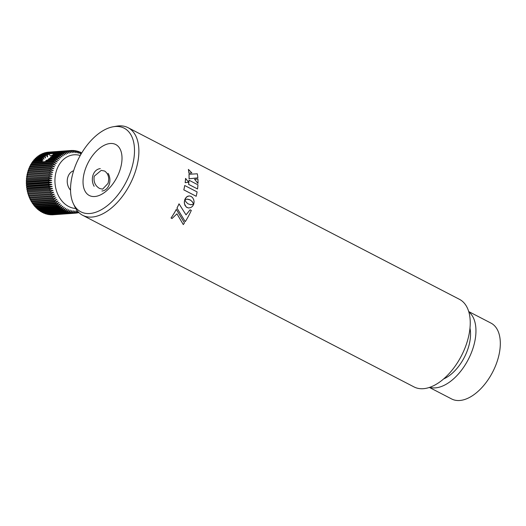 <?xml version="1.0" encoding="UTF-8"?>
<svg xmlns="http://www.w3.org/2000/svg" width="526" height="526" viewBox="0 0 526 526"><rect width="100%" height="100%" fill="white"/><g stroke="black" fill="none" stroke-linecap="round" stroke-linejoin="round"><path stroke-width="0.79" d="M197.934 184.823L189.012 180.201A49.385 27.786 -62.6 0 1 188.624 184.35L197.546 188.972A49.385 27.786 -62.6 0 0 197.934 184.823M193.45 204.831L193.68 204.272L190.892 204.765L187.953 203.799L186.079 202.05L184.784 199.683L184.297 202.602L184.922 205.304L186.559 207.277L188.433 207.98M185.224 221.656A49.339 27.76 -62.6 0 0 185.231 221.65L176.979 208.086A49.339 27.76 -62.6 0 0 179.011 203.825L179.031 203.851M190.129 209.802L186.026 214.884L179.037 203.832A49.385 27.786 -62.6 0 1 176.999 208.092L185.244 221.67A49.385 27.786 -62.6 0 0 191.313 210.413L190.103 209.789L186 214.871M176.92 213.812L183.298 224.589A49.385 27.786 -62.6 0 0 184.448 222.899L176.289 209.394A49.339 27.76 -62.6 0 1 171.029 218.02L172.009 218.54L176.94 213.826L183.298 224.589M82.681 215.298L414.041 386.932A49.339 27.76 -62.6 0 0 467.436 340.907A49.339 27.76 -62.6 0 0 459.428 299.307L128.068 127.673A49.339 27.76 117.4 0 1 136.076 169.273A49.339 27.76 117.4 0 1 82.681 215.298A49.339 27.76 117.4 0 1 74.817 206.757L73.357 203.68A47.097 26.497 -62.6 0 0 102.695 208.927A47.097 26.497 -62.6 0 0 131.829 167.893A47.097 26.497 -62.6 0 0 113.195 126.766A47.097 26.497 -62.6 0 0 73.213 172.127A47.097 26.497 -62.6 0 0 73.357 203.68M187.105 199.104L190.465 200.09L192.371 201.839L193.68 204.206L193.864 203.661M189.15 195.909L186.599 196.908L184.804 199.63L187.552 199.117L189.991 199.801L192.095 201.471L193.706 204.213L194.107 201.892L193.706 199.624L192.641 197.697L191.03 196.362L189.182 195.909L187.42 196.369L185.586 198.078L184.777 199.63L185.231 199.446M104.667 171.055L101.242 170.371L94.207 176.243C93.378 181.72 95.16 185.796 99.546 188.459L102.596 189.163L108.034 183.41C109.507 177.88 108.382 173.758 104.667 171.055M84.66 171.298A28.706 16.155 117.4 0 1 115.727 144.518A28.706 16.155 117.4 0 1 120.382 168.721A28.706 16.155 117.4 0 1 89.315 195.501A28.706 16.155 117.4 0 1 84.66 171.298M429.413 387.445L451.656 398.971A42.724 24.038 -62.6 0 0 497.892 359.113A42.724 24.038 -62.6 0 0 490.962 323.095L468.719 311.57M429.755 387.333A42.724 24.038 -62.6 0 0 473.531 346.489A42.724 24.038 -62.6 0 0 468.817 311.918M469.974 328.152A34.762 19.561 117.4 0 1 468.574 346.851A34.762 19.561 117.4 0 1 443.681 378.911M113.195 126.766L116.555 126.181A49.339 27.76 117.4 0 1 128.068 127.673M188.933 173.192L191.845 172.89L188.42 169.418A49.385 27.786 -62.6 0 1 188.933 173.192L191.845 172.89M184.902 199.939L184.376 201.432L184.448 203.746L186.178 206.968L188.459 207.987L190.872 207.553L192.542 206.271L193.706 204.272L190.458 204.726M171.042 218.04A49.385 27.786 -62.6 0 0 176.315 209.407M185.579 178.459L185.553 178.426A49.339 27.76 -62.6 0 1 185.152 182.68L188.624 182.226L185.586 178.413A49.385 27.786 -62.6 0 1 185.185 182.667L188.624 182.226M197.513 188.979A49.339 27.76 -62.6 0 0 197.52 188.952L188.591 184.363A49.339 27.76 -62.6 0 0 188.979 180.214L189.005 180.227M194.6 179.294L197.967 183.436A49.339 27.76 -62.6 0 0 197.967 183.383M188.9 173.218A49.339 27.76 -62.6 0 0 188.393 169.444L188.433 169.484M197.822 177.867A49.339 27.76 -62.6 0 1 197.829 177.887L189.044 178.787A49.339 27.76 -62.6 0 0 188.979 174.277L197.296 173.79A49.385 27.786 -62.6 0 1 197.855 177.86L189.071 178.774A49.385 27.786 -62.6 0 0 189.012 174.257M196.159 196.264A49.339 27.76 -62.6 0 0 196.165 196.251L183.811 189.873A49.339 27.76 -62.6 0 0 184.718 185.527L184.744 185.54M197.94 178.998L194.587 179.281L197.993 183.416A49.385 27.786 -62.6 0 0 197.94 178.998M197.092 191.911L184.744 185.52A49.385 27.786 -62.6 0 1 183.837 189.866L196.185 196.264A49.385 27.786 -62.6 0 0 197.092 191.911M101.926 191.01A11.217 8.764 85.9 0 0 109.158 184.698A11.217 8.764 85.9 0 0 108.106 173.363M73.633 170.753A11.217 8.764 85.9 0 0 69.018 188.104A11.217 8.764 85.9 0 0 70.543 190.162M51.831 214.739L51.903 214.818A31.402 24.538 85.9 0 0 52.679 214.799L75.008 213.188A31.402 24.538 -94.1 0 1 74.232 213.208L75.119 210.867L73.292 213.194A31.402 24.538 -94.1 0 1 72.516 213.142L73.528 210.768L71.575 213.043A31.402 24.538 -94.1 0 1 70.806 212.925L71.937 210.525L69.873 212.747A31.402 24.538 -94.1 0 1 69.103 212.563L70.366 210.15L68.183 212.294A31.402 24.538 -94.1 0 1 67.42 212.044L68.807 209.631L66.513 211.695A31.402 24.538 -94.1 0 1 65.77 211.38L67.282 208.973L64.882 210.952A31.402 24.538 -94.1 0 1 64.152 210.571L65.796 208.191L63.291 210.071A31.402 24.538 -94.1 0 1 62.581 209.624L64.343 207.277L61.746 209.046A31.402 24.538 -94.1 0 1 61.062 208.539L62.949 206.238L60.253 207.888A31.402 24.538 -94.1 0 1 59.602 207.323L61.608 205.074L58.827 206.606A31.402 24.538 -94.1 0 1 58.208 205.988L60.332 203.805L57.472 205.206A31.402 24.538 -94.1 0 1 56.887 204.535L59.122 202.425L56.197 203.687A31.402 24.538 -94.1 0 1 55.644 202.964L57.992 200.945L55 202.063A31.402 24.538 -94.1 0 1 54.487 201.3L56.939 199.367L53.889 200.347A31.402 24.538 -94.1 0 1 53.652 199.939A31.402 24.538 -94.1 0 1 53.422 199.532L55.973 197.71L52.876 198.532A31.402 24.538 -94.1 0 1 52.449 197.684L55.098 195.968L51.962 196.639A31.402 24.538 -94.1 0 1 51.581 195.757L54.323 194.16L51.153 194.673A31.402 24.538 -94.1 0 1 50.825 193.759L53.639 192.292L50.45 192.647A31.402 24.538 -94.1 0 1 50.167 191.707L53.06 190.373L49.858 190.563A31.402 24.538 -94.1 0 1 49.628 189.61L52.587 188.413L49.378 188.44A31.402 24.538 -94.1 0 1 49.201 187.466L52.225 186.421L49.017 186.289A31.402 24.538 -94.1 0 1 48.892 185.303L51.962 184.402L48.773 184.113A31.402 24.538 -94.1 0 1 48.701 183.12L51.818 182.371L48.648 181.924A31.402 24.538 -94.1 0 1 48.629 180.931L51.785 180.339L48.642 179.734A31.402 24.538 -94.1 0 1 48.675 178.748L51.857 178.314L48.754 177.558A31.402 24.538 -94.1 0 1 48.846 176.578L52.041 176.302L48.99 175.401A31.402 24.538 -94.1 0 1 49.135 174.428L52.337 174.323L49.339 173.271A31.402 24.538 -94.1 0 1 49.536 172.324L52.745 172.377L49.806 171.187A31.402 24.538 -94.1 0 1 50.055 170.26L53.258 170.47L50.384 169.155A31.402 24.538 -94.1 0 1 50.687 168.254L53.869 168.629L51.081 167.189A31.402 24.538 -94.1 0 1 51.43 166.315L54.586 166.847L51.877 165.289A31.402 24.538 -94.1 0 1 52.278 164.454L55.401 165.138L52.784 163.468A31.402 24.538 -94.1 0 1 53.225 162.672L56.308 163.507L53.79 161.738A31.402 24.538 -94.1 0 1 54.277 160.989L31.941 162.6A31.402 24.538 85.9 0 0 31.461 163.349L31.33 164.257M50.055 214.595L50.187 214.753A31.402 24.538 85.9 0 0 50.963 214.805L73.292 213.194M48.293 214.306L48.471 214.542A31.402 24.538 85.9 0 0 49.247 214.654L71.575 213.043M46.558 213.858L46.775 214.174A31.402 24.538 85.9 0 0 47.544 214.358L69.873 212.747M44.842 213.26L45.091 213.655A31.402 24.538 85.9 0 0 45.854 213.904L68.183 212.294M43.165 212.524L43.441 212.991A31.402 24.538 85.9 0 0 44.184 213.313L66.513 211.695M41.534 211.636L41.824 212.182A31.402 24.538 85.9 0 0 42.553 212.563L64.882 210.952M39.956 210.617L40.252 211.235A31.402 24.538 85.9 0 0 40.956 211.682L63.291 210.071M38.437 209.466L38.733 210.15A31.402 24.538 85.9 0 0 39.417 210.656L61.746 209.046M36.984 208.184L37.274 208.934A31.402 24.538 85.9 0 0 37.925 209.506L60.253 207.888M35.604 206.784L35.88 207.599A31.402 24.538 85.9 0 0 36.498 208.217L58.827 206.606M34.302 205.271L34.558 206.146A31.402 24.538 85.9 0 0 35.143 206.817L57.472 205.206M33.085 203.647L33.316 204.575A31.402 24.538 85.9 0 0 33.868 205.298L56.197 203.687M31.961 201.925L32.158 202.911A31.402 24.538 85.9 0 0 32.671 203.68L55 202.063M30.856 199.518L31.093 201.142A31.402 24.538 85.9 0 0 31.323 201.55A31.402 24.538 85.9 0 0 31.56 201.958L53.889 200.347M80.235 155.512A26.911 21.033 85.9 0 0 58.162 166.525A26.911 21.033 85.9 0 0 59.241 197.151A26.911 21.033 85.9 0 0 75.731 208.493M76.711 210.821L75.008 213.188L75.941 213.115L76.711 210.821M77.789 211.393L76.711 213.03A31.402 24.538 -94.1 0 1 75.941 213.115M78.644 212.32L78.4 212.714A31.402 24.538 -94.1 0 1 77.638 212.879L77.999 211.63M42.613 157.682L35.617 158.181A31.402 24.538 85.9 0 0 35.012 158.786L42.113 158.273L42.613 157.682L44.026 159.161L43.356 156.991L44.092 156.439L45.525 158.03L45.137 155.795L46.143 155.288L47.537 156.991L47.603 154.697L49.155 154.21L50.476 156.012L53.146 154.782M53.258 154.23L53.481 154.756M53.087 153.927L53.258 154.282L61.595 153.684A31.402 24.538 -94.1 0 1 62.285 153.263L53.087 153.927M52.758 155.249L60.109 154.716A31.402 24.538 -94.1 0 1 60.779 154.23L53.08 154.789L52.948 155.801M51.699 156.386L58.695 155.88A31.402 24.538 -94.1 0 1 59.326 155.341L52.232 155.847L51.699 156.386L51.903 157.011M41.666 159.01L34.308 159.542A31.402 24.538 85.9 0 0 33.743 160.193L41.442 159.641L41.666 159.01L42.994 160.377L42.113 158.273M35.012 158.786L34.821 159.503M42.238 161.857L41.422 160.417L33.085 161.015A31.402 24.538 85.9 0 0 32.559 161.719L41.758 161.055L41.422 160.417L42.481 161.673L41.442 159.641M33.743 160.193L33.565 160.982M32.559 161.719L32.402 162.567M54.277 160.989L57.301 161.969L54.888 160.108A31.402 24.538 -94.1 0 1 55.414 159.404L47.077 160.009L45.69 160.772L54.888 160.108M45.69 160.772L46.045 161.581M55.414 159.404L58.386 160.522L56.072 158.582A31.402 24.538 -94.1 0 1 56.637 157.931L49.286 158.464L48.372 159.141L56.072 158.582M48.372 159.141L48.668 159.891M56.637 157.931L59.543 159.181L57.347 157.175A31.402 24.538 -94.1 0 1 57.945 156.57L50.95 157.077L50.246 157.688L57.347 157.175M50.246 157.688L50.489 158.372M57.945 156.57L60.779 157.951L58.695 155.88M59.326 155.341L62.075 156.84L60.109 154.716M60.779 154.23L63.436 155.847L61.595 153.684M62.285 153.263L64.856 154.979L63.133 152.79A31.402 24.538 -94.1 0 1 63.85 152.428L66.315 154.243L64.724 152.034A31.402 24.538 -94.1 0 1 65.454 151.738L67.821 153.638L66.355 151.422A31.402 24.538 -94.1 0 1 67.104 151.199L69.36 153.171L68.018 150.962A31.402 24.538 -94.1 0 1 68.781 150.804L70.918 152.842L69.702 150.653A31.402 24.538 -94.1 0 1 70.477 150.561L72.503 152.658L71.411 150.495A31.402 24.538 -94.1 0 1 72.187 150.475L74.087 152.619L73.127 150.489A31.402 24.538 -94.1 0 1 73.903 150.535L75.685 152.711L74.837 150.64A31.402 24.538 -94.1 0 1 75.612 150.752L77.269 152.954L76.546 150.936A31.402 24.538 -94.1 0 1 77.315 151.12L78.847 153.336L78.236 151.383A31.402 24.538 -94.1 0 1 78.992 151.639L80.399 153.848L79.899 151.981A31.402 24.538 -94.1 0 1 80.649 152.303L81.366 153.546M63.85 152.428L41.521 154.039A31.402 24.538 85.9 0 0 40.804 154.401L63.133 152.79M40.804 154.401L40.614 154.828M49.155 154.21L39.956 154.874A31.402 24.538 85.9 0 0 39.266 155.295L47.603 154.697M39.266 155.295L39.062 155.801M46.143 155.288L38.444 155.841A31.402 24.538 85.9 0 0 37.78 156.327L45.137 155.795M37.78 156.327L37.576 156.906M44.092 156.439L36.998 156.952A31.402 24.538 85.9 0 0 36.366 157.491L43.356 156.991M36.366 157.491L36.163 158.148M81.622 153.119L81.537 152.724A31.402 24.538 -94.1 0 1 81.78 152.856M29.982 197.783L30.12 199.295A31.402 24.538 85.9 0 0 30.547 200.143L52.876 198.532M29.2 195.974L29.252 197.368A31.402 24.538 85.9 0 0 29.634 198.249L51.962 196.639M28.522 194.107L28.489 195.376A31.402 24.538 85.9 0 0 28.825 196.283L51.153 194.673M49.135 174.428L26.8 176.046A31.402 24.538 85.9 0 0 26.662 177.012L26.925 178.117L26.517 178.189A31.402 24.538 85.9 0 0 26.425 179.169L26.734 180.129L26.346 180.359A31.402 24.538 85.9 0 0 26.313 181.345L26.662 182.154L26.3 182.542A31.402 24.538 85.9 0 0 26.32 183.535L26.695 184.185L26.372 184.731A31.402 24.538 85.9 0 0 26.445 185.724L26.846 186.217L26.563 186.914A31.402 24.538 85.9 0 0 26.688 187.9L27.102 188.229L26.872 189.084A31.402 24.538 85.9 0 0 27.05 190.05L27.47 190.228L27.299 191.221A31.402 24.538 85.9 0 0 27.53 192.174L27.944 192.187L27.839 193.318A31.402 24.538 85.9 0 0 28.121 194.258L50.45 192.647M49.536 172.324L27.207 173.935A31.402 24.538 85.9 0 0 27.01 174.882L27.22 176.131M50.055 170.26L27.727 171.87A31.402 24.538 85.9 0 0 27.477 172.798L27.622 174.185M50.687 168.254L28.358 169.865A31.402 24.538 85.9 0 0 28.056 170.766L28.134 172.285M51.43 166.315L29.101 167.925A31.402 24.538 85.9 0 0 28.752 168.8L28.752 170.437M52.278 164.454L29.949 166.065A31.402 24.538 85.9 0 0 29.548 166.9L29.502 167.899M53.225 162.672L30.896 164.283A31.402 24.538 85.9 0 0 30.455 165.079L30.363 166.032M65.454 151.738L43.125 153.349A31.402 24.538 85.9 0 0 42.396 153.645L42.225 153.986M67.104 151.199L44.776 152.81A31.402 24.538 85.9 0 0 44.02 153.04L43.882 153.296M68.781 150.804L46.446 152.415A31.402 24.538 85.9 0 0 45.683 152.573L45.578 152.75M70.477 150.561L48.149 152.172A31.402 24.538 85.9 0 0 47.373 152.264L47.314 152.356M78.847 212.517L78.505 212.543M77.638 212.879L76.77 212.938M74.232 213.208L51.903 214.818M72.516 213.142L50.187 214.753M70.806 212.925L48.471 214.542M69.103 212.563L46.775 214.174M67.42 212.044L45.091 213.655M65.77 211.38L43.441 212.991M64.152 210.571L41.824 212.182M62.581 209.624L40.252 211.235M61.062 208.539L38.733 210.15M59.602 207.323L37.274 208.934M58.208 205.988L35.88 207.599M56.887 204.535L34.558 206.146M55.644 202.964L33.316 204.575M54.487 201.3L32.158 202.911M53.422 199.532L31.093 201.142M52.449 197.684L30.12 199.295M51.581 195.757L29.252 197.368M50.825 193.759L28.489 195.376M50.167 191.707L27.839 193.318M53.06 190.373L27.944 192.187M27.53 192.174L49.858 190.563M49.628 189.61L27.299 191.221M52.587 188.413L27.47 190.228M27.05 190.05L49.378 188.44M49.201 187.466L26.872 189.084M52.225 186.421L27.102 188.229M26.688 187.9L49.017 186.289M48.892 185.303L26.563 186.914M51.962 184.402L26.846 186.217M26.445 185.724L48.773 184.113M48.701 183.12L26.372 184.731M51.818 182.371L26.695 184.185M26.32 183.535L48.648 181.924M48.629 180.931L26.3 182.542M51.785 180.339L26.662 182.154M26.313 181.345L48.642 179.734M48.675 178.748L26.346 180.359M51.857 178.314L26.734 180.129M26.425 179.169L48.754 177.558M48.846 176.578L26.517 178.189M52.041 176.302L26.925 178.117M26.662 177.012L48.99 175.401M27.01 174.882L49.339 173.271M27.477 172.798L49.806 171.187M28.056 170.766L50.384 169.155M28.752 168.8L51.081 167.189M29.548 166.9L51.877 165.289M30.455 165.079L52.784 163.468M31.461 163.349L53.79 161.738M42.396 153.645L64.724 152.034M44.02 153.04L66.355 151.422M45.683 152.573L68.018 150.962M47.373 152.264L69.702 150.653M49.082 152.106L71.411 150.495M72.253 150.554L73.127 150.489M74.028 150.692L74.837 150.64M75.79 150.988L76.546 150.936M77.532 151.435L78.236 151.383M79.242 152.034L79.899 151.981M80.919 152.77L81.537 152.724M100.315 168.642A11.217 8.764 85.9 0 0 93.082 174.954A11.217 8.764 85.9 0 0 94.134 186.289"/></g></svg>
